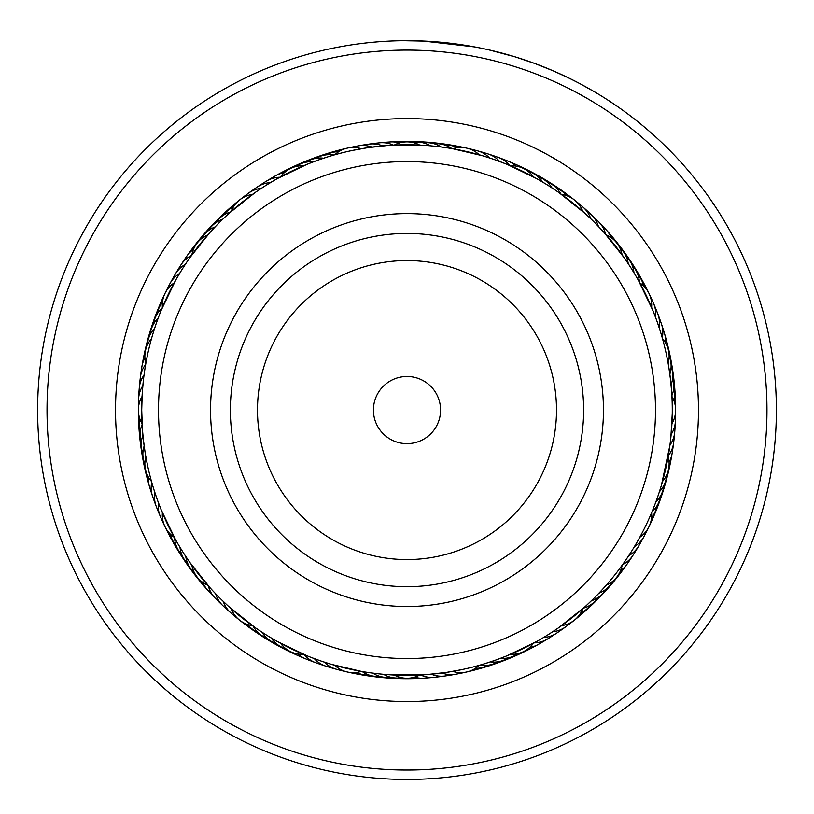 <?xml version="1.0" encoding="UTF-8"?>
<svg xmlns="http://www.w3.org/2000/svg" width="814" height="814" viewBox="0 0 814 814"><rect width="100%" height="100%" fill="white"/><g stroke="black" fill="none" stroke-linecap="round" stroke-linejoin="round"><path stroke-width="1.22" d="M439.652 417.897A33.578 33.578 0 0 0 414.835 377.411A33.578 33.578 0 0 0 374.348 402.228A33.578 33.578 0 0 0 399.165 442.714A33.578 33.578 0 0 0 439.652 417.897M648.626 468.06A248.494 248.494 0 0 0 465.008 168.437A248.494 248.494 0 0 0 165.374 352.055A248.494 248.494 0 0 0 348.992 651.688A248.494 248.494 0 0 0 648.626 468.06M215.975 364.204A196.459 196.459 0 0 0 361.141 601.088A196.459 196.459 0 0 0 598.025 455.921A196.459 196.459 0 0 0 452.859 219.027A196.459 196.459 0 0 0 215.975 364.204M156.156 323.758L156.39 323.077M153.347 332.366L151.984 336.986M151.506 338.675A26.862 26.862 0 0 0 145.838 363.522L145.635 364.682M218.437 223.463L219.373 222.527M211.019 231.268L211.915 230.301M189.886 257.631L210.266 232.102M318.071 160.134L318.752 159.89M308.007 163.94L309.228 163.451M277.523 178.52L306.959 164.367M447.69 147.924L442.928 147.222M437.026 146.489L432.234 145.981M424.623 145.37L421.489 145.177M387.851 145.472L423.453 145.289M546.957 184.707L547.568 185.083M507.295 164.469L536.721 178.663M637.036 277.94L634.381 273.423M603.917 232.305L624.277 257.855M669.24 370.004L668.162 363.522A26.862 26.862 0 0 0 662.494 338.675L661.467 335.103M661.141 333.974L662.291 337.963M657.285 497.985L659.157 492.48M661.141 486.141L662.291 482.163M595.563 596.662L595.054 597.171M624.114 562.494L618.844 569.739M495.93 659.991L495.248 660.235M536.477 641.595L507.041 655.758M367.969 672.456L371.072 672.893M376.974 673.636L381.766 674.134M389.377 674.755L392.511 674.948M426.149 674.653L390.547 674.826M267.043 635.419L266.432 635.032M276.302 640.913L275.152 640.262M306.705 655.646L277.279 641.463M183.119 552.37L182.733 551.76M189.082 561.345L188.329 560.256M210.083 587.81L189.723 562.26M182.092 269.383L187.159 261.589M187.8 260.653L188.807 259.178M176.567 278.632L181.319 270.635M181.919 269.668L182.651 268.498M161.253 310.144L175.844 279.904M176.404 278.917L177.086 277.716M265.405 185.734L273.351 180.912M274.328 180.342L275.875 179.446M256.41 191.666L264.163 186.518M265.12 185.907L265.761 185.5M228.948 213.41L255.209 192.501M256.145 191.85L257.611 190.842M352.645 150.407L367.521 147.731L387.729 145.482M330.27 156.125L333.547 155.148M494.098 159.483L505.545 163.767M483.943 156.186L492.714 159.005M493.783 159.381L494.505 159.625M479.232 154.802A26.862 26.862 0 0 0 452.676 148.738L482.437 155.728M483.374 156.013L480.453 155.148M594.2 222.09L602.655 230.911M586.416 214.652L593.152 221.062M593.955 221.856L594.505 222.395M559.096 192.715L585.327 213.665M586.172 214.428L587.484 215.639M661.07 333.75L662.494 338.675M657.213 321.927L660.144 330.749M660.815 332.916L660.999 333.506M653.428 311.854L656.725 320.543M657.101 321.611L657.356 322.334M638.339 280.23L652.879 310.48M653.306 311.538L653.968 313.197M669.189 450.437L668.162 456.603A26.862 26.862 0 0 1 662.494 481.44M670.583 440.028L669.495 448.422M669.352 449.399L669.21 450.325M672.252 413.716L670.828 437.759M671.794 393.935L671.916 396.164M631.908 550.732L626.841 558.526M626.2 559.472L625.193 560.948M637.433 541.493L634.432 546.621A26.862 26.862 0 0 0 646.174 531.277A26.862 26.862 118.8 0 1 634.432 546.621M652.747 509.981L649.155 518.396M557.59 628.459L549.837 633.597M548.88 634.208L547.374 635.164M585.052 606.705L558.791 627.625M557.855 628.266L556.389 629.283M461.355 669.719L446.479 672.384L426.271 674.643M483.374 664.112L480.453 664.967M319.902 660.632L311.172 657.427M310.114 657.02L308.455 656.359M330.057 663.939L321.286 661.11M320.217 660.744L319.495 660.49M334.768 665.323A26.862 26.862 0 0 0 361.324 671.377L331.563 664.387M330.27 664L333.547 664.967M219.8 598.025L213.329 591.351M212.556 590.526L211.345 589.214M227.584 605.474L220.848 599.063M220.045 598.259L219.068 597.283M254.904 627.411L228.673 606.461M227.828 605.697L226.811 604.761M152.93 486.365L151.506 481.44A26.862 26.862 0 0 1 145.838 456.603M156.787 498.188L153.856 489.377M153.185 487.199L153.001 486.619M160.572 508.272L157.275 499.582M156.899 498.504L156.644 497.781M175.661 539.896L161.121 509.635M160.694 508.587L160.185 507.295M144.709 370.36L144.79 369.8M142.328 392.124L143.406 380.199M147.375 464.55L145.635 455.443M142.45 429.761L141.717 410.063L142.216 393.854M156.715 322.141L159.452 314.703M159.859 313.644L160.49 312.057M153.266 332.631L155.789 324.827M219.648 222.253L225.346 216.738M226.17 215.964L227.421 214.804M212.179 230.016L217.643 224.267M329.924 156.227L331.563 155.728M319.688 159.564L327.218 157.061M329.365 156.39L329.884 156.237M309.595 163.309L317.012 160.511M548.412 185.612L557.407 191.534M537.698 179.212L546.001 184.117M630.881 267.755L635.897 275.977M636.467 276.953L637.321 278.439M625.885 260.185L630.27 266.799M624.918 258.781L625.895 260.195M670.482 379.232L671.621 391.402M669.016 368.569L670.644 380.677M388.919 145.401L383.221 145.848M378.195 146.347L372.517 147.029M367.521 147.731L361.324 148.738A26.862 26.862 0 0 0 334.768 154.802M661.009 333.547L659.126 327.554A26.862 26.862 69.7 0 0 655.219 308.638M144.76 369.994L144.22 373.748M672.283 410.063A265.283 265.283 0 0 0 407 144.78A265.283 265.283 0 0 0 141.717 410.063A265.283 265.283 0 0 0 407 675.345A265.283 265.283 0 0 0 672.283 410.063M142.47 390.181L142.135 395.187M153.347 487.759L151.984 483.129M152.991 486.579L153.459 488.095M446.479 672.384L452.676 671.377A26.862 26.862 0 0 0 479.232 665.323L482.437 664.387M435.805 673.778L442.033 673.015A26.862 26.862 0 0 0 461.345 672.629A26.862 26.862 170.2 0 1 442.033 673.015M425.081 674.725L430.779 674.277M636.711 542.755L639.784 537.281A26.862 26.862 0 0 0 649.033 526.627M625.518 560.47L628.703 555.738A26.862 26.862 121.1 0 0 641.056 540.883M661.467 485.022L669.953 445.116A26.862 26.862 95.4 0 0 674.643 426.373M144.984 451.556L143.356 439.438M143.518 440.883L142.46 429.924M188.115 559.93L183.73 553.327M182.214 550.925L178.103 544.149M177.533 543.172L176.679 541.686M274.817 640.069L267.999 636.009M265.588 634.513L258.944 630.178M258.007 629.548L256.593 628.581M377.452 673.687L369.129 672.629M505.993 656.176L496.988 659.615M494.312 660.561L485.236 663.542M484.635 663.725L484.116 663.888M484.076 663.898L479.232 665.323M601.821 590.109L596.357 595.858M594.352 597.873L586.579 605.321M142.074 423.677A26.862 26.862 0 0 1 142.074 396.438M138.919 404.619A26.862 26.862 -87 0 1 142.837 385.704A26.862 26.862 0 0 0 138.919 404.619M139.357 393.742A26.862 26.862 -84.6 0 1 144.047 375.01M140.242 382.895A26.862 26.862 97.7 0 1 140.344 377.452A26.862 26.862 0 0 0 140.242 382.895M140.354 377.411A26.862 26.862 97.7 0 1 145.686 364.367A26.862 26.862 0 0 0 140.354 377.411M141.565 372.1A26.862 26.862 100 0 1 141.89 366.646A26.862 26.862 0 0 0 141.565 372.1M141.901 366.626A26.862 26.862 100 0 1 144.912 357.957A26.862 26.862 0 0 0 141.901 366.626M143.325 361.355A26.862 26.862 -77.6 0 1 145.421 350.926A26.862 26.862 0 0 0 143.325 361.355M145.533 350.417A26.862 26.862 104.7 0 1 148.036 340.364M148.168 339.855A26.862 26.862 107 0 1 151.078 329.914A26.862 26.862 0 0 0 148.168 339.855M151.231 329.416A26.862 26.862 109.3 0 1 152.401 324.369M152.401 324.348A26.862 26.862 109.3 0 1 154.538 319.597M154.711 319.098A26.862 26.862 -68.3 0 1 158.415 309.422A26.862 26.862 0 0 0 154.711 319.098M158.608 308.933A26.862 26.862 -66 0 1 162.708 299.42M144.872 464.316A26.862 26.862 -85.8 0 1 144.159 445.97A26.862 26.862 0 0 0 144.872 464.316M142.888 453.642A26.862 26.862 96.5 0 1 142.918 435.276A26.862 26.862 0 0 0 142.888 453.642M141.331 442.887A26.862 26.862 98.8 0 1 142.114 424.542A26.862 26.862 0 0 0 141.331 442.887M140.222 432.081A26.862 26.862 -78.8 0 1 139.937 419.118M139.55 421.235A26.862 26.862 -76.5 0 1 138.868 415.262A26.862 26.862 0 0 0 139.55 421.235M138.858 404.894A26.862 26.862 105.8 0 1 138.879 404.375A26.862 26.862 0 0 0 138.858 404.894M139.296 394.017A26.862 26.862 108.1 0 1 139.326 393.498A26.862 26.862 0 0 0 139.296 394.017M140.161 383.17A26.862 26.862 -69.5 0 1 140.222 382.651M141.473 372.364A26.862 26.862 -67.2 0 1 141.555 371.845M174.216 537.281A26.862 26.862 0 0 1 164.967 526.627M164.957 526.607A26.862 26.862 0 0 1 162.393 512.739M252.462 625.681A26.862 26.862 0 0 1 239.509 620.095M239.499 620.085A26.862 26.862 0 0 1 231.176 608.699M582.824 608.699A26.862 26.862 0 0 1 574.501 620.085M574.491 620.095A26.862 26.862 0 0 1 561.538 625.681M651.607 512.739A26.862 26.862 0 0 1 649.043 526.607M671.926 396.438A26.862 26.862 0 0 1 671.926 423.677M639.784 282.845A26.862 26.862 0 0 1 649.033 293.498M649.043 293.508A26.862 26.862 0 0 1 651.607 307.387M561.538 194.434A26.862 26.862 0 0 1 582.824 211.416M231.176 211.416A26.862 26.862 0 0 1 252.462 194.434M162.393 307.387A26.862 26.862 0 0 1 164.957 293.508M164.967 293.498A26.862 26.862 0 0 1 174.216 282.845M163.105 521.479A26.862 26.862 -112.7 0 1 158.435 502.726A26.862 26.862 0 0 0 163.105 521.479M235.602 616.259A26.862 26.862 -138.4 0 1 223.26 601.404A26.862 26.862 0 0 0 235.602 616.259M342.043 670.207A26.862 26.862 -164.1 0 1 324.471 662.179A26.862 26.862 0 0 0 342.043 670.207M569.892 623.046A26.862 26.862 144.5 0 1 552.655 631.776A26.862 26.862 0 0 0 569.892 623.046M675.081 415.506A26.862 26.862 93 0 1 671.163 434.422A26.862 26.862 0 0 0 675.081 415.506M650.895 298.646A26.862 26.862 67.3 0 1 655.565 317.389A26.862 26.862 0 0 0 650.895 298.646M578.398 203.856A26.862 26.862 41.6 0 1 590.74 218.722A26.862 26.862 0 0 0 578.398 203.856M471.957 149.908A26.862 26.862 15.9 0 1 489.529 157.947A26.862 26.862 0 0 0 471.957 149.908M352.655 147.487A26.862 26.862 -9.8 0 1 371.967 147.1A26.862 26.862 0 0 0 352.655 147.487M244.108 197.069A26.862 26.862 -35.5 0 1 261.345 188.349A26.862 26.862 0 0 0 244.108 197.069M167.826 288.838A26.862 26.862 -61.2 0 1 179.568 273.504A26.862 26.862 0 0 0 167.826 288.838M158.781 511.487A26.862 26.862 -110.3 0 1 154.874 492.572M227.371 609.137A26.862 26.862 -136.1 0 1 215.639 593.793M331.542 667.358A26.862 26.862 -161.8 0 1 314.306 658.618M450.651 674.623A26.862 26.862 172.5 0 1 431.339 674.226M561.111 629.487A26.862 26.862 146.8 0 1 543.538 637.504M586.629 210.989A26.862 26.862 43.9 0 1 598.361 226.333M482.458 152.757A26.862 26.862 18.2 0 1 499.694 161.498M363.349 145.502A26.862 26.862 -7.5 0 1 382.661 145.899M252.889 190.639A26.862 26.862 -33.2 0 1 270.462 182.621M172.944 279.233A26.862 26.862 -58.9 0 1 185.297 264.387M154.874 501.332A26.862 26.862 72 0 1 152.605 496.377A26.862 26.862 0 0 0 154.874 501.332M152.594 496.337A26.862 26.862 72 0 1 151.74 482.264A26.862 26.862 0 0 0 152.594 496.337M219.444 601.688A26.862 26.862 46.3 0 1 215.252 598.209A26.862 26.862 0 0 0 219.444 601.688M215.222 598.178A26.862 26.862 46.3 0 1 208.343 585.876A26.862 26.862 0 0 0 215.222 598.178M321.164 664.092A26.862 26.862 20.6 0 1 315.873 662.769A26.862 26.862 0 0 0 321.164 664.092M315.832 662.759A26.862 26.862 20.6 0 1 304.304 654.659A26.862 26.862 0 0 0 315.832 662.759M439.875 676.18A26.862 26.862 -5.2 0 1 420.594 674.989A26.862 26.862 0 0 0 439.875 676.18M552.085 635.561A26.862 26.862 -30.9 0 1 547.761 638.868A26.862 26.862 0 0 0 552.085 635.561M547.72 638.888A26.862 26.862 -30.9 0 1 534.198 642.856A26.862 26.862 0 0 0 547.72 638.888M635.551 550.274A26.862 26.862 -56.6 0 1 622.608 564.611A26.862 26.862 0 0 0 635.551 550.274M673.758 437.22A26.862 26.862 -82.3 0 1 673.656 442.674A26.862 26.862 0 0 0 673.758 437.22M673.646 442.714A26.862 26.862 -82.3 0 1 668.314 455.759A26.862 26.862 0 0 0 673.646 442.714M659.126 318.793A26.862 26.862 -108 0 1 661.395 323.748A26.862 26.862 0 0 0 659.126 318.793M661.406 323.789A26.862 26.862 -108 0 1 662.26 337.851A26.862 26.862 0 0 0 661.406 323.789M594.556 218.437A26.862 26.862 -133.7 0 1 598.748 221.917A26.862 26.862 0 0 0 594.556 218.437M598.778 221.947A26.862 26.862 -133.7 0 1 605.657 234.249A26.862 26.862 0 0 0 598.778 221.947M492.836 156.034A26.862 26.862 -159.4 0 1 498.127 157.346A26.862 26.862 0 0 0 492.836 156.034M498.168 157.367A26.862 26.862 -159.4 0 1 509.696 165.466A26.862 26.862 0 0 0 498.168 157.367M374.125 143.946A26.862 26.862 174.8 0 1 393.406 145.126A26.862 26.862 0 0 0 374.125 143.946M261.915 184.564A26.862 26.862 149.1 0 1 266.239 181.257A26.862 26.862 0 0 0 261.915 184.564M266.28 181.227A26.862 26.862 149.1 0 1 279.802 177.269A26.862 26.862 0 0 0 266.28 181.227M178.449 269.851A26.862 26.862 123.4 0 1 180.901 264.988A26.862 26.862 0 0 0 178.449 269.851M180.922 264.947A26.862 26.862 123.4 0 1 191.392 255.504A26.862 26.862 0 0 0 180.922 264.947M151.384 491.025A26.862 26.862 74.3 0 1 148.26 476.831A26.862 26.862 0 0 0 151.384 491.025M211.823 593.915A26.862 26.862 48.6 0 1 202.849 582.478A26.862 26.862 0 0 0 211.823 593.915M310.928 660.398A26.862 26.862 22.9 0 1 305.688 658.862A26.862 26.862 0 0 0 310.928 660.398M305.667 658.852A26.862 26.862 22.9 0 1 297.873 653.988A26.862 26.862 0 0 0 305.667 658.852M429.049 677.289A26.862 26.862 -2.8 0 1 423.667 678.184A26.862 26.862 0 0 0 429.049 677.289M423.646 678.184A26.862 26.862 -2.8 0 1 414.519 677.177A26.862 26.862 0 0 0 423.646 678.184M542.816 641.259A26.862 26.862 -28.5 0 1 538.349 644.393A26.862 26.862 0 0 0 542.816 641.259M538.329 644.413A26.862 26.862 -28.5 0 1 529.67 647.456A26.862 26.862 0 0 0 538.329 644.413M629.68 559.432A26.862 26.862 -54.3 0 1 627.014 564.204A26.862 26.862 0 0 0 629.68 559.432M627.004 564.224A26.862 26.862 -54.3 0 1 620.522 570.726A26.862 26.862 0 0 0 627.004 564.224M672.435 448.026A26.862 26.862 -80 0 1 672.11 453.469A26.862 26.862 0 0 0 672.435 448.026M672.099 453.5A26.862 26.862 -80 0 1 669.088 462.169A26.862 26.862 0 0 0 672.099 453.5M662.616 329.1A26.862 26.862 -105.7 0 1 665.74 343.294A26.862 26.862 0 0 0 662.616 329.1M602.177 226.2A26.862 26.862 -131.4 0 1 611.151 237.637A26.862 26.862 0 0 0 602.177 226.2M503.072 159.727A26.862 26.862 -157.1 0 1 508.312 161.264A26.862 26.862 0 0 0 503.072 159.727M508.333 161.274A26.862 26.862 -157.1 0 1 516.127 166.137A26.862 26.862 0 0 0 508.333 161.274M384.951 142.837A26.862 26.862 177.2 0 1 390.333 141.941A26.862 26.862 0 0 0 384.951 142.837M390.354 141.941A26.862 26.862 177.2 0 1 399.481 142.949A26.862 26.862 0 0 0 390.354 141.941M271.184 178.866A26.862 26.862 151.5 0 1 275.651 175.722A26.862 26.862 0 0 0 271.184 178.866M275.671 175.712A26.862 26.862 151.5 0 1 284.33 172.66A26.862 26.862 0 0 0 275.671 175.712M184.32 260.694A26.862 26.862 125.7 0 1 186.986 255.922A26.862 26.862 0 0 0 184.32 260.694M186.996 255.901A26.862 26.862 125.7 0 1 193.478 249.399A26.862 26.862 0 0 0 186.996 255.901M148.301 480.586A26.862 26.862 -103.4 0 1 145.665 470.278A26.862 26.862 0 0 0 148.301 480.586M204.518 585.846A26.862 26.862 -129.1 0 1 197.68 577.706A26.862 26.862 0 0 0 204.518 585.846M300.844 656.288A26.862 26.862 -154.8 0 1 291.147 651.922A26.862 26.862 0 0 0 300.844 656.288M418.193 677.96A26.862 26.862 179.5 0 1 407.56 678.245A26.862 26.862 0 0 0 418.193 677.96M533.323 646.581A26.862 26.862 153.8 0 1 523.86 651.444A26.862 26.862 0 0 0 533.323 646.581M623.432 568.345A26.862 26.862 128.1 0 1 617.022 576.831A26.862 26.862 0 0 0 623.432 568.345M670.675 458.76A26.862 26.862 102.4 0 1 668.579 469.19A26.862 26.862 0 0 0 670.675 458.76M665.699 339.54A26.862 26.862 76.6 0 1 668.335 349.837A26.862 26.862 0 0 0 665.699 339.54M609.483 234.279A26.862 26.862 50.9 0 1 616.32 242.419A26.862 26.862 0 0 0 609.483 234.279M513.156 163.838A26.862 26.862 25.2 0 1 522.853 168.193A26.862 26.862 0 0 0 513.156 163.838M395.808 142.155A26.862 26.862 -0.5 0 1 406.44 141.88A26.862 26.862 0 0 0 395.808 142.155M280.677 173.545A26.862 26.862 -26.2 0 1 290.14 168.681A26.862 26.862 0 0 0 280.677 173.545M190.568 251.78A26.862 26.862 -51.9 0 1 196.978 243.284A26.862 26.862 0 0 0 190.568 251.78M145.543 469.77A26.862 26.862 79 0 1 143.437 459.625M197.344 577.299A26.862 26.862 53.2 0 1 191.046 569.078M290.669 651.709A26.862 26.862 27.5 0 1 281.42 647.028M407.031 678.245A26.862 26.862 1.8 0 1 396.672 678.042M523.392 651.678A26.862 26.862 -23.9 0 1 513.97 655.982M616.697 577.248A26.862 26.862 -49.6 0 1 610.083 585.215M668.467 469.709A26.862 26.862 -75.3 0 1 665.964 479.761M668.457 350.346A26.862 26.862 -101 0 1 670.563 360.5M616.656 242.826A26.862 26.862 -126.8 0 1 620.197 246.611M620.197 246.622A26.862 26.862 -126.8 0 1 622.954 251.048M523.331 168.417A26.862 26.862 -152.5 0 1 532.58 173.097M406.969 141.87A26.862 26.862 -178.2 0 1 417.328 142.074M290.608 168.447A26.862 26.862 156.1 0 1 300.03 164.133M197.303 242.877A26.862 26.862 130.4 0 1 203.917 234.9M143.335 459.116A26.862 26.862 81.3 0 1 142.002 454.12A26.862 26.862 0 0 0 143.335 459.116M141.992 454.08A26.862 26.862 81.3 0 1 141.646 448.89A26.862 26.862 0 0 0 141.992 454.08M190.73 568.66A26.862 26.862 55.6 0 1 187.362 564.733A26.862 26.862 0 0 0 190.73 568.66M187.332 564.702A26.862 26.862 55.6 0 1 184.768 560.174A26.862 26.862 0 0 0 187.332 564.702M280.962 646.784A26.862 26.862 29.9 0 1 276.221 644.719A26.862 26.862 0 0 0 280.962 646.784M276.18 644.698A26.862 26.862 29.9 0 1 271.917 641.737A26.862 26.862 0 0 0 276.18 644.698M396.153 678.031A26.862 26.862 4.1 0 1 390.985 678.225A26.862 26.862 0 0 0 396.153 678.031M390.944 678.215A26.862 26.862 4.1 0 1 385.805 677.401A26.862 26.862 0 0 0 390.944 678.215M513.492 656.196A26.862 26.862 -21.6 0 1 503.907 660.123A26.862 26.862 0 0 0 513.492 656.196M609.747 585.622A26.862 26.862 -47.3 0 1 606.674 589.774A26.862 26.862 0 0 0 609.747 585.622M606.644 589.804A26.862 26.862 -47.3 0 1 602.808 593.314A26.862 26.862 0 0 0 606.644 589.804M665.832 480.27A26.862 26.862 -73 0 1 664.875 485.348A26.862 26.862 0 0 0 665.832 480.27M664.865 485.388A26.862 26.862 -73 0 1 662.922 490.211A26.862 26.862 0 0 0 664.865 485.388M670.665 361.009A26.862 26.862 -98.7 0 1 671.998 366.005A26.862 26.862 0 0 0 670.665 361.009M672.008 366.046A26.862 26.862 -98.7 0 1 672.354 371.235A26.862 26.862 0 0 0 672.008 366.046M623.27 251.465A26.862 26.862 -124.4 0 1 626.638 255.382A26.862 26.862 0 0 0 623.27 251.465M626.668 255.423A26.862 26.862 -124.4 0 1 629.232 259.941A26.862 26.862 0 0 0 626.668 255.423M533.038 173.341A26.862 26.862 -150.1 0 1 542.083 178.388A26.862 26.862 0 0 0 533.038 173.341M417.847 142.094A26.862 26.862 -175.9 0 1 423.015 141.901A26.862 26.862 0 0 0 417.847 142.094M423.056 141.901A26.862 26.862 -175.9 0 1 428.195 142.715A26.862 26.862 0 0 0 423.056 141.901M300.508 163.929A26.862 26.862 158.4 0 1 305.077 161.508A26.862 26.862 0 0 0 300.508 163.929M305.118 161.487A26.862 26.862 158.4 0 1 310.093 160.002A26.862 26.862 0 0 0 305.118 161.487M204.253 234.503A26.862 26.862 132.7 0 1 207.326 230.342A26.862 26.862 0 0 0 204.253 234.503M207.356 230.311A26.862 26.862 132.7 0 1 211.192 226.811A26.862 26.862 0 0 0 207.356 230.311M141.565 448.372A26.862 26.862 83.6 0 1 140.283 438.095M184.473 559.747A26.862 26.862 57.9 0 1 181.257 555.687M181.247 555.667A26.862 26.862 57.9 0 1 178.866 551.037M271.459 641.473A26.862 26.862 32.2 0 1 262.627 636.06M385.287 677.37A26.862 26.862 6.5 0 1 374.979 676.322M503.418 660.317A26.862 26.862 -19.2 0 1 493.681 663.848M602.452 593.701A26.862 26.862 -45 0 1 595.207 601.108M662.769 490.71A26.862 26.862 -70.7 0 1 659.462 500.529M672.435 371.744A26.862 26.862 -96.4 0 1 673.575 376.801M673.575 376.821A26.862 26.862 -96.4 0 1 673.717 382.031M629.527 260.378A26.862 26.862 -122.1 0 1 635.134 269.088M542.541 178.642A26.862 26.862 -147.8 0 1 551.373 184.056M428.713 142.755A26.862 26.862 -173.5 0 1 439.021 143.803M310.582 159.809A26.862 26.862 160.8 0 1 320.319 156.278M211.548 226.424A26.862 26.862 135 0 1 218.793 219.017M140.232 437.576A26.862 26.862 -94.1 0 1 139.367 427.248A26.862 26.862 0 0 0 140.232 437.576M178.581 550.6A26.862 26.862 -119.8 0 1 173.331 541.666A26.862 26.862 0 0 0 178.581 550.6M262.179 635.785A26.862 26.862 -145.5 0 1 253.571 630.016A26.862 26.862 0 0 0 262.179 635.785M374.46 676.271A26.862 26.862 -171.2 0 1 364.204 674.806A26.862 26.862 0 0 0 374.46 676.271M493.182 664.021A26.862 26.862 163.1 0 1 483.302 667.154A26.862 26.862 0 0 0 493.182 664.021M594.841 601.475A26.862 26.862 137.4 0 1 587.301 608.587A26.862 26.862 0 0 0 594.841 601.475M659.289 501.027A26.862 26.862 111.7 0 1 655.585 510.704A26.862 26.862 0 0 0 659.289 501.027M673.768 382.549A26.862 26.862 85.9 0 1 674.633 392.877A26.862 26.862 0 0 0 673.768 382.549M635.419 269.526A26.862 26.862 60.2 0 1 640.669 278.459A26.862 26.862 0 0 0 635.419 269.526M551.821 184.34A26.862 26.862 34.5 0 1 560.429 190.11A26.862 26.862 0 0 0 551.821 184.34M439.54 143.854A26.862 26.862 8.8 0 1 449.796 145.319A26.862 26.862 0 0 0 439.54 143.854M320.818 156.095A26.862 26.862 -16.9 0 1 330.698 152.961A26.862 26.862 0 0 0 320.818 156.095M219.159 218.64A26.862 26.862 -42.6 0 1 226.699 211.538A26.862 26.862 0 0 0 219.159 218.64M139.326 426.729A26.862 26.862 -91.7 0 1 138.889 416.371M173.067 541.208A26.862 26.862 -117.5 0 1 168.183 532.071M253.144 629.721A26.862 26.862 -143.2 0 1 244.77 623.616M363.685 674.725A26.862 26.862 -168.9 0 1 353.49 672.852M482.804 667.307A26.862 26.862 165.4 0 1 472.812 670.044M586.914 608.943A26.862 26.862 139.7 0 1 579.1 615.74M655.392 511.182A26.862 26.862 114 0 1 651.292 520.706M674.674 393.396A26.862 26.862 88.3 0 1 675.111 403.754M640.933 278.907A26.862 26.862 62.5 0 1 645.817 288.044M560.856 190.405A26.862 26.862 36.8 0 1 569.23 196.51M450.315 145.401A26.862 26.862 11.1 0 1 460.51 147.273M331.196 152.808A26.862 26.862 -14.6 0 1 341.188 150.081M227.086 211.182A26.862 26.862 -40.3 0 1 234.9 204.385M207.774 585.225A26.862 26.862 0 0 1 191.89 565.313M303.51 654.324A26.862 26.862 0 0 1 280.555 643.264M419.739 675.04A26.862 26.862 0 0 1 394.261 675.04M533.445 643.264A26.862 26.862 0 0 1 510.49 654.324M622.11 565.313A26.862 26.862 0 0 1 606.226 585.225M606.226 234.89A26.862 26.862 0 0 1 622.11 254.813M510.49 165.802A26.862 26.862 0 0 1 533.445 176.852M394.261 145.085A26.862 26.862 0 0 1 419.739 145.085M280.555 176.852A26.862 26.862 0 0 1 303.51 165.802M191.89 254.813A26.862 26.862 0 0 1 207.774 234.89M194.373 572.68A26.862 26.862 -111.5 0 1 185.765 556.45A26.862 26.862 0 0 0 194.373 572.68M285.989 648.829A26.862 26.862 -137.2 0 1 271.194 637.942A26.862 26.862 0 0 0 285.989 648.829M401.567 677.696A26.862 26.862 -162.9 0 1 383.516 674.297A26.862 26.862 0 0 0 401.567 677.696M518.223 653.55A26.862 26.862 171.3 0 1 500.498 658.322A26.862 26.862 0 0 0 518.223 653.55M612.861 581.176A26.862 26.862 145.6 0 1 598.951 593.172A26.862 26.862 0 0 0 612.861 581.176M666.717 474.908A26.862 26.862 119.9 0 1 659.391 491.748A26.862 26.862 0 0 0 666.717 474.908M669.128 355.799A26.862 26.862 94.2 0 1 669.841 374.155A26.862 26.862 0 0 0 669.128 355.799M619.627 247.446A26.862 26.862 68.5 0 1 628.235 263.665A26.862 26.862 0 0 0 619.627 247.446M528.011 171.286A26.862 26.862 42.8 0 1 542.806 182.173A26.862 26.862 0 0 0 528.011 171.286M412.433 142.43A26.862 26.862 17.1 0 1 430.484 145.818A26.862 26.862 0 0 0 412.433 142.43M295.777 166.575A26.862 26.862 -8.7 0 1 313.502 161.803A26.862 26.862 0 0 0 295.777 166.575M201.139 238.95A26.862 26.862 -34.4 0 1 215.049 226.953A26.862 26.862 0 0 0 201.139 238.95M147.283 345.207A26.862 26.862 -60.1 0 1 154.609 328.368A26.862 26.862 0 0 0 147.283 345.207M187.942 563.919A26.862 26.862 70.8 0 1 180.016 547.354A26.862 26.862 0 0 0 187.942 563.919M276.394 643.721A26.862 26.862 45.1 0 1 262.057 632.244A26.862 26.862 0 0 0 276.394 643.721M390.71 677.248A26.862 26.862 19.4 0 1 372.812 673.127A26.862 26.862 0 0 0 390.71 677.248M508.251 657.854A26.862 26.862 -6.3 0 1 490.343 661.914A26.862 26.862 0 0 0 508.251 657.854M605.738 589.387A26.862 26.862 -32.1 0 1 591.361 600.803A26.862 26.862 0 0 0 605.738 589.387M663.868 485.398A26.862 26.862 -57.8 0 1 655.87 501.923A26.862 26.862 0 0 0 663.868 485.398M671.112 366.483A26.862 26.862 -83.5 0 1 671.082 384.849A26.862 26.862 0 0 0 671.112 366.483M626.058 256.207A26.862 26.862 -109.2 0 1 633.984 272.761A26.862 26.862 0 0 0 626.058 256.207M537.606 176.394A26.862 26.862 -134.9 0 1 551.943 187.871A26.862 26.862 0 0 0 537.606 176.394M423.29 142.867A26.862 26.862 -160.6 0 1 441.188 146.988A26.862 26.862 0 0 0 423.29 142.867M305.749 162.261A26.862 26.862 173.7 0 1 323.657 158.211A26.862 26.862 0 0 0 305.749 162.261M208.262 230.738A26.862 26.862 147.9 0 1 222.639 219.312A26.862 26.862 0 0 0 208.262 230.738M150.132 334.727A26.862 26.862 122.2 0 1 158.13 318.193A26.862 26.862 0 0 0 150.132 334.727M181.888 554.904A26.862 26.862 73.1 0 1 174.623 538.034A26.862 26.862 0 0 0 181.888 554.904M267.023 638.237A26.862 26.862 47.4 0 1 253.164 626.18A26.862 26.862 0 0 0 267.023 638.237M379.884 676.373A26.862 26.862 21.7 0 1 362.169 671.53A26.862 26.862 0 0 0 379.884 676.373M498.117 661.762A26.862 26.862 -4 0 1 480.057 665.089A26.862 26.862 0 0 0 498.117 661.762M598.3 597.303A26.862 26.862 -29.7 0 1 583.475 608.129A26.862 26.862 0 0 0 598.3 597.303M660.602 495.757A26.862 26.862 -55.4 0 1 651.933 511.945A26.862 26.862 0 0 0 660.602 495.757M672.669 377.238A26.862 26.862 -81.2 0 1 671.886 395.584A26.862 26.862 0 0 0 672.669 377.238M632.112 265.222A26.862 26.862 -106.9 0 1 639.377 282.092A26.862 26.862 0 0 0 632.112 265.222M546.977 181.888A26.862 26.862 -132.6 0 1 560.836 193.936A26.862 26.862 0 0 0 546.977 181.888M434.116 143.752A26.862 26.862 -158.3 0 1 451.831 148.596A26.862 26.862 0 0 0 434.116 143.752M315.883 158.364A26.862 26.862 176 0 1 333.944 155.036A26.862 26.862 0 0 0 315.883 158.364M215.7 222.822A26.862 26.862 150.3 0 1 230.525 211.996A26.862 26.862 0 0 0 215.7 222.822M153.398 324.369A26.862 26.862 124.6 0 1 162.067 308.17A26.862 26.862 0 0 0 153.398 324.369M176.19 545.645A26.862 26.862 -104.5 0 1 170.309 534.096M257.875 632.366A26.862 26.862 -130.3 0 1 247.568 624.511M369.098 675.05A26.862 26.862 -156 0 1 356.4 672.445M487.83 665.252A26.862 26.862 178.3 0 1 475.254 668.416M590.547 604.914A26.862 26.862 152.6 0 1 580.596 613.217M656.908 505.972A26.862 26.862 126.9 0 1 651.546 517.775M673.778 388.044A26.862 26.862 101.2 0 1 674.063 401.007M637.81 274.471A26.862 26.862 75.5 0 1 643.691 286.029M556.125 187.759A26.862 26.862 49.7 0 1 566.432 195.614M444.902 145.075A26.862 26.862 24 0 1 457.6 147.68M326.17 154.874A26.862 26.862 -1.7 0 1 338.746 151.709M223.453 215.211A26.862 26.862 -27.4 0 1 233.404 206.909M157.092 314.143A26.862 26.862 -53.1 0 1 162.454 302.35M170.879 536.172A26.862 26.862 -102.2 0 1 167.674 531.084A26.862 26.862 0 0 0 170.879 536.172M248.982 626.129A26.862 26.862 -127.9 0 1 243.885 622.934A26.862 26.862 0 0 0 248.982 626.129M358.374 673.3A26.862 26.862 -153.6 0 1 352.401 672.629A26.862 26.862 0 0 0 358.374 673.3M477.411 668.325A26.862 26.862 -179.4 0 1 471.733 670.319A26.862 26.862 0 0 0 477.411 668.325M582.488 612.199A26.862 26.862 154.9 0 1 578.235 616.452A26.862 26.862 0 0 0 582.488 612.199M652.818 516.035A26.862 26.862 129.2 0 1 650.834 521.713A26.862 26.862 0 0 0 652.818 516.035M674.45 398.891A26.862 26.862 103.5 0 1 675.132 404.863A26.862 26.862 0 0 0 674.45 398.891M643.121 283.954A26.862 26.862 77.8 0 1 646.326 289.041A26.862 26.862 0 0 0 643.121 283.954M565.018 193.997A26.862 26.862 52.1 0 1 570.115 197.192A26.862 26.862 0 0 0 565.018 193.997M455.626 146.825A26.862 26.862 26.4 0 1 461.599 147.497A26.862 26.862 0 0 0 455.626 146.825M336.589 151.801A26.862 26.862 0.6 0 1 342.267 149.807A26.862 26.862 0 0 0 336.589 151.801M231.512 207.926A26.862 26.862 -25.1 0 1 235.765 203.663A26.862 26.862 0 0 0 231.512 207.926M161.182 304.08A26.862 26.862 -50.8 0 1 163.166 298.402A26.862 26.862 0 0 0 161.182 304.08M342.297 670.329A26.862 26.862 28.7 0 1 341.788 670.197A26.862 26.862 0 0 0 342.297 670.329M461.63 672.629A26.862 26.862 3 0 1 461.121 672.73A26.862 26.862 0 0 0 461.63 672.629M675.142 415.232A26.862 26.862 -74.2 0 1 675.121 415.751A26.862 26.862 0 0 0 675.142 415.232M471.703 149.796A26.862 26.862 -151.3 0 1 472.212 149.929A26.862 26.862 0 0 0 471.703 149.796M352.37 147.497A26.862 26.862 -177 0 1 352.879 147.395A26.862 26.862 0 0 0 352.37 147.497M450.925 674.623A26.862 26.862 5.3 0 1 450.417 674.704A26.862 26.862 0 0 0 450.925 674.623M674.704 426.109A26.862 26.862 -71.9 0 1 674.674 426.628A26.862 26.862 0 0 0 674.704 426.109M363.075 145.492A26.862 26.862 -174.7 0 1 363.583 145.421A26.862 26.862 0 0 0 363.075 145.492M440.16 676.19A26.862 26.862 -172.4 0 1 439.641 676.251M673.839 436.955A26.862 26.862 110.5 0 1 673.778 437.474M373.84 143.936A26.862 26.862 7.6 0 1 374.359 143.875M429.334 677.319A26.862 26.862 -170.1 0 1 428.815 677.35M672.527 447.761A26.862 26.862 112.8 0 1 672.445 448.28M662.586 328.815A26.862 26.862 87.1 0 1 662.738 329.324M384.666 142.806A26.862 26.862 9.9 0 1 385.185 142.765M54.945 334.981A359.971 359.971 0 0 0 331.919 762.118A359.971 359.971 0 0 0 759.055 485.144A359.971 359.971 0 0 0 482.081 58.008A359.971 359.971 0 0 0 54.945 334.981M768.253 487.108A369.383 369.383 0 0 1 329.955 771.316A369.383 369.383 0 0 1 45.747 333.018A369.383 369.383 0 0 1 484.045 48.809A369.383 369.383 0 0 1 768.253 487.108M121.937 349.267A291.473 291.473 0 0 1 467.796 125A291.473 291.473 0 0 1 692.063 470.858A291.473 291.473 0 0 1 346.204 695.125A291.473 291.473 0 0 1 121.937 349.267M669.729 466.096A268.64 268.64 0 0 0 463.034 147.334A268.64 268.64 0 0 0 144.271 354.029A268.64 268.64 0 0 0 350.966 672.791A268.64 268.64 0 0 0 669.729 466.096M488.99 49.898L515.313 56.919L534.9 63.533L553.184 70.838M555.779 71.968L560.693 74.176M564.875 76.119L567.511 77.381M568.284 77.757L572.313 79.741M566.575 76.933L571.082 79.121M573.036 80.108L575.244 81.217M577.533 82.407L580.229 83.822M581.216 84.351L595.797 92.572M578.764 83.048L569.81 78.5M569.291 78.246L553.5 70.981M462.108 44.821L458.14 44.241M441.32 42.277L431.155 41.473M427.798 41.27L424.928 41.117M474.704 46.937L423.077 41.036L403.225 40.7L425.183 41.127M428.113 41.29L462.199 44.831M423.891 41.066L431.603 41.504M435.795 41.809L437.311 41.931M495.39 51.414L503.774 53.582M582.305 84.931L595.655 92.491M235.246 368.834A176.638 176.638 0 0 0 365.771 581.817A176.638 176.638 0 0 0 578.754 451.292A176.638 176.638 0 0 0 448.229 238.309A176.638 176.638 0 0 0 235.246 368.834M261.62 375.162A149.511 149.511 0 0 0 372.1 555.443A149.511 149.511 0 0 0 552.38 444.963A149.511 149.511 0 0 0 441.9 264.682A149.511 149.511 0 0 0 261.62 375.162"/></g></svg>
